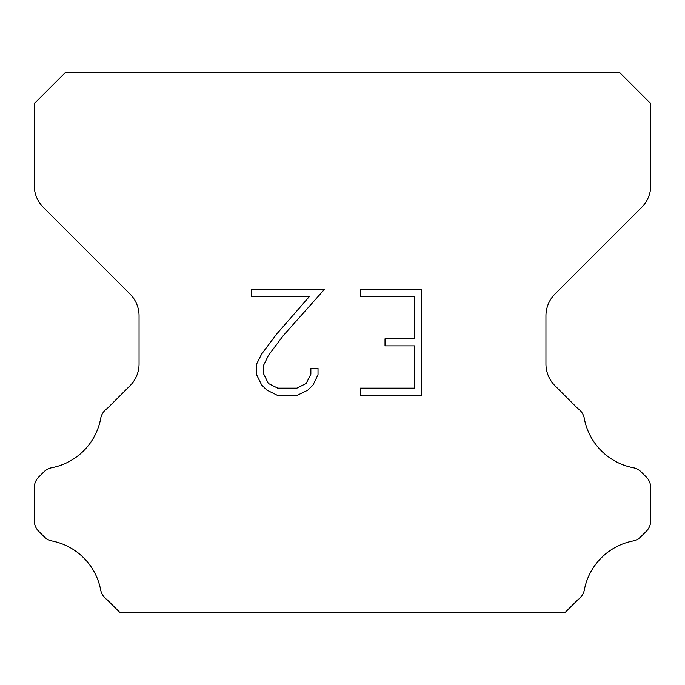 <?xml version="1.0" encoding="UTF-8"?>
<svg xmlns="http://www.w3.org/2000/svg" width="685" height="685" viewBox="0 0 685 685"><rect width="100%" height="100%" fill="white"/><g stroke="black" fill="none" stroke-linecap="round" stroke-linejoin="round"><path stroke-width="1.03" d="M414.622 388.155L414.622 345.865L385.021 345.865L385.021 338.818L414.622 338.818L414.622 296.519L360.31 296.519L360.31 289.472L421.669 289.472L421.669 395.202L360.31 395.202L360.31 388.155L414.622 388.155M318.02 368.393L318.02 374.738L312.994 385.056L307.762 390.185L297.436 395.202L277.125 395.202L266.876 390.108L261.644 384.944L256.55 374.626L256.55 364.163L261.644 354.042L276.577 334.16L309.414 296.519L251.66 296.519L251.66 289.472L324.347 289.472L283.188 335.718L268.529 355.258L263.776 364.899L263.776 374.181L268.383 383.48L277.75 388.155L296.888 388.155L306.178 383.463L310.862 374.181L310.862 368.393L318.02 368.393M619.925 72.781L65.075 72.781L34.25 103.606L34.25 185.489A30.825 30.825 0 0 0 43.275 207.29L130.03 294.036A30.825 30.825 0 0 1 139.055 315.836L139.055 363.923A30.825 30.825 0 0 1 130.03 385.724L107.297 408.448A15.412 15.412 0 0 0 100.618 418.869A61.65 61.65 0 0 1 51.769 467.727A15.412 15.412 0 0 0 43.789 471.965L38.762 476.983A15.412 15.412 0 0 0 34.25 487.883L34.25 520.472A15.412 15.412 0 0 0 38.762 531.372L44.157 536.766A15.412 15.412 0 0 0 52.069 540.987A61.65 61.65 0 0 1 100.584 589.502A15.412 15.412 0 0 0 107.228 599.829L119.61 612.219L565.39 612.219L577.772 599.829A15.412 15.412 0 0 0 584.416 589.502A61.65 61.65 0 0 1 632.931 540.987A15.412 15.412 0 0 0 640.843 536.766L646.238 531.372A15.412 15.412 0 0 0 650.75 520.472L650.75 487.883A15.412 15.412 0 0 0 646.238 476.983L641.211 471.965A15.412 15.412 0 0 0 633.231 467.727A61.65 61.65 0 0 1 584.382 418.869A15.412 15.412 0 0 0 577.703 408.448L554.97 385.724A30.825 30.825 0 0 1 545.945 363.923L545.945 315.836A30.825 30.825 0 0 1 554.97 294.036L641.725 207.29A30.825 30.825 0 0 0 650.75 185.489L650.75 103.606L619.925 72.781"/></g></svg>
